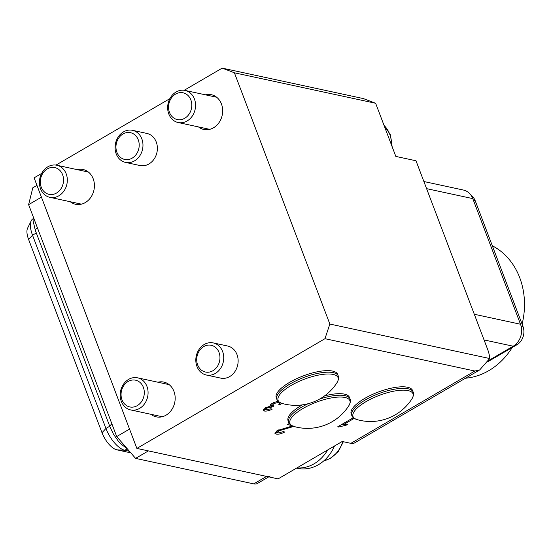 <?xml version="1.0" encoding="UTF-8"?>
<svg xmlns="http://www.w3.org/2000/svg" width="552" height="552" viewBox="0 0 552 552"><rect width="100%" height="100%" fill="white"/><g stroke="black" fill="none" stroke-linecap="round" stroke-linejoin="round"><path stroke-width="0.83" d="M125.552 162.419L139.966 165.531A16.415 13.835 -77.8 0 0 148.936 163.972A16.415 13.835 -77.8 0 0 157.341 147.067A16.415 13.835 -77.8 0 0 146.894 133.432L132.48 130.32A16.415 13.835 102.2 0 1 142.933 143.962A16.415 13.835 102.2 0 1 134.522 160.867A16.415 13.835 102.2 0 1 125.552 162.419A16.415 13.835 102.2 0 1 115.106 148.785A16.415 13.835 102.2 0 1 123.51 131.873A16.415 13.835 102.2 0 1 132.48 130.32M206.31 375.008L220.724 378.12A16.415 13.835 -77.8 0 0 229.687 376.567A16.415 13.835 -77.8 0 0 238.098 359.662A16.415 13.835 -77.8 0 0 227.645 346.021L213.238 342.916A16.415 13.835 102.2 0 1 222.001 365.797A16.415 13.835 102.2 0 1 206.31 375.008A16.415 13.835 102.2 0 1 197.547 352.121A16.415 13.835 102.2 0 1 213.238 342.916M150.965 414.31A17.788 14.987 -77.8 0 0 156.313 416.863A17.788 14.987 -77.8 0 0 166.028 415.18A17.788 14.987 -77.8 0 0 175.136 396.86A17.788 14.987 -77.8 0 0 163.813 382.087A17.788 14.987 -77.8 0 0 157.893 382.212M70.214 201.715A17.788 14.987 -77.8 0 0 75.555 204.268A17.788 14.987 -77.8 0 0 85.27 202.584A17.788 14.987 -77.8 0 0 94.378 184.271A17.788 14.987 -77.8 0 0 83.055 169.498A17.788 14.987 -77.8 0 0 77.135 169.623M198.458 126.912A17.788 14.987 -77.8 0 0 203.798 129.458A17.788 14.987 -77.8 0 0 213.514 127.781A17.788 14.987 -77.8 0 0 222.628 109.462A17.788 14.987 -77.8 0 0 211.299 94.689A17.788 14.987 -77.8 0 0 205.378 94.813M136.875 448.417L278.104 478.881L342.226 441.476L350.872 443.346L474.837 371.027L324.969 338.693L136.875 448.417L34.1 177.847L41.635 173.445M55.966 165.089L169.878 98.635M184.209 90.28L222.187 68.124L363.416 98.594L375.636 103.265L234.407 72.802L329.848 324.045L489.7 358.531A21.894 9.343 59.7 0 0 487.575 349.202L416.001 160.77L395.825 156.416L375.636 103.265M281.899 403.374L280.402 404.492L278.705 404.299L280.306 402.753M279.616 402.042L273.93 403.54L272.219 405.444L274.102 405.934L271.977 407.052L267.002 408.052C265.553 408.984 265.326 409.584 266.312 409.86L270.887 408.742L272.143 409.191C269.01 410.729 266.423 411.337 264.387 411.019L263.29 410.315L265.457 407.776L270.418 406.141L270.087 405.761M265.153 407.962L266.312 409.86M270.1 405.299L270.418 406.141C269.611 405.478 270.294 404.506 272.474 403.215L277.98 401.076M291.47 425.447L287.392 424.571L289.282 423.467M293.774 426.434L278.85 430.85L277.456 432.492L278.187 432.92L283.438 431.595L284.694 432.043C281.244 433.824 278.401 434.5 276.179 434.058L274.91 433.32L277.352 430.539L293.029 425.785M354.232 418.354L342.923 424.95L348.105 424.053L346.083 425.233L338.624 427.034L337.672 426.834L353.363 417.678M324.969 338.693L329.848 324.045M234.407 72.802L222.187 68.124M474.837 371.027L479.695 369.93L489.7 358.531M479.695 369.93L354.556 442.925A21.894 9.343 -120.3 0 1 350.872 443.346M289.434 423.681L289.055 423.598M287.571 427.138L287.916 428.041M278.505 429.932L278.85 430.85M276.876 430.829L277.456 432.492M277.677 432.727L275.627 432.609L276.179 434.058M275.627 432.609L275.075 432.451M279.94 403.277L280.402 404.492M273.578 402.615L273.93 403.54M271.653 403.726L272.219 405.444M272.136 405.23L271.425 405.603L271.977 407.052M271.425 405.603L271.784 406.996M271.239 405.541L270.163 405.472M266.664 407.162L267.002 408.052M265.809 409.632L263.835 409.57L264.387 411.019M263.835 409.57L263.449 409.46M342.557 423.984L342.923 424.95M345.752 424.357L346.083 425.233M342.661 424.26L341.695 424.481M338.383 426.413L338.624 427.034M411.985 398.779A49.121 49.121 0 0 1 357.116 419.623L357.116 419.623A32.078 10.543 -20.8 0 1 363.354 403.291A32.078 10.543 -20.8 0 1 405.968 390.278A32.078 10.543 -20.8 0 1 411.985 398.779C413.62 395.66 414.014 393.431 413.179 392.099L412.592 390.554A32.837 10.792 -20.8 0 0 405.368 386.917A32.837 10.792 -20.8 0 0 369.371 395.915A32.837 10.792 -20.8 0 0 351.203 413.876L351.79 415.414A32.837 10.792 -20.8 0 1 369.957 397.461A32.837 10.792 -20.8 0 1 405.955 388.463A32.837 10.792 -20.8 0 1 413.179 392.099M130.79 452.847L116.803 449.825A17.153 7.321 -120.3 0 1 102.016 432.733L28.607 239.471A17.153 7.321 -120.3 0 1 27.6 228.169L31.236 220.772A21.894 9.343 59.7 0 0 32.52 235.193L105.936 428.455A21.894 9.343 59.7 0 0 124.807 450.273L129.423 451.267M33.01 218.778A21.894 9.343 59.7 0 0 31.236 220.772M268.741 476.866L257.439 483.455A21.894 9.343 -120.3 0 1 253.747 483.876L266.575 476.397L148.405 450.901L135.578 458.381L116.713 436.57L129.534 429.09L41.434 197.167L28.614 204.654L32.803 187.811L36.963 185.382M116.713 436.57L28.614 204.654M253.747 483.876L135.578 458.381M266.575 476.397A21.894 9.343 59.7 0 0 270.259 475.976M184.761 118.245A13.683 11.523 -77.8 0 0 190.861 99.933A13.683 11.523 -77.8 0 0 175.584 94.088A13.683 11.523 -77.8 0 0 169.485 112.401A13.683 11.523 -77.8 0 0 184.761 118.245M176.109 91.984A16.415 13.835 102.2 0 1 185.072 90.431A16.415 13.835 102.2 0 1 195.525 104.066A16.415 13.835 102.2 0 1 187.114 120.971A16.415 13.835 102.2 0 1 178.151 122.53A16.415 13.835 102.2 0 1 167.698 108.889A16.415 13.835 102.2 0 1 176.109 91.984M137.269 405.644A13.683 11.523 -77.8 0 0 143.368 387.332A13.683 11.523 -77.8 0 0 128.092 381.487A13.683 11.523 -77.8 0 0 121.992 399.8A13.683 11.523 -77.8 0 0 137.269 405.644M128.616 379.383A16.415 13.835 102.2 0 1 137.586 377.83A16.415 13.835 102.2 0 1 148.04 391.471A16.415 13.835 102.2 0 1 139.628 408.376A16.415 13.835 102.2 0 1 130.658 409.929A16.415 13.835 102.2 0 1 120.212 396.288A16.415 13.835 102.2 0 1 128.616 379.383M56.518 193.055A13.683 11.523 -77.8 0 0 62.611 174.742A13.683 11.523 -77.8 0 0 47.341 168.898A13.683 11.523 -77.8 0 0 41.241 187.211A13.683 11.523 -77.8 0 0 56.518 193.055M47.858 166.794A16.415 13.835 102.2 0 1 56.828 165.241A16.415 13.835 102.2 0 1 67.282 178.876A16.415 13.835 102.2 0 1 58.871 195.781A16.415 13.835 102.2 0 1 49.908 197.34A16.415 13.835 102.2 0 1 39.454 183.699A16.415 13.835 102.2 0 1 47.858 166.794M122.986 133.984A13.683 11.523 -77.8 0 0 116.893 152.297A13.683 11.523 -77.8 0 0 132.163 158.141A13.683 11.523 -77.8 0 0 138.262 139.828A13.683 11.523 -77.8 0 0 122.986 133.984M334.512 445.975A38.309 32.271 102.2 0 1 318.463 464.694A38.309 32.271 102.2 0 1 297.535 468.324L296.562 468.117M327.715 449.942A38.309 32.271 102.2 0 1 314.136 463.763A38.309 32.271 102.2 0 1 296.886 467.923M198.147 352.956A13.683 11.523 -77.8 0 0 202.722 370.992A13.683 11.523 -77.8 0 0 218.523 364.348A13.683 11.523 -77.8 0 0 213.941 346.311A13.683 11.523 -77.8 0 0 198.147 352.956M276.849 399.248C277.111 400.807 278.884 402.208 282.182 403.457A32.078 10.543 -20.8 0 1 287.585 387.683A32.078 10.543 -20.8 0 1 330.282 374.056A32.078 10.543 -20.8 0 1 337.044 382.612L337.044 382.612C338.68 379.493 339.08 377.264 338.245 375.933L337.658 374.387A32.837 10.792 -20.8 0 0 317.566 371.744A32.837 10.792 -20.8 0 0 285.957 384.64A32.837 10.792 -20.8 0 0 276.262 397.709L276.849 399.248A32.837 10.792 -20.8 0 1 286.543 386.186A32.837 10.792 -20.8 0 1 318.152 373.29A32.837 10.792 -20.8 0 1 338.245 375.933M465.488 378.217A69.504 58.553 -77.8 0 0 488.734 370.702A69.504 58.553 -77.8 0 0 512.228 347.498M471.035 195.284A13.683 11.523 102.2 0 1 475.251 200.852L473.485 200.473M521.074 326.066L522.972 326.473L475.251 200.852M522.972 326.473A13.683 11.523 102.2 0 1 516.872 344.786L515.54 344.503M487.568 361.884L516.872 344.786M522.088 324.148A69.504 58.553 -77.8 0 0 492.322 245.792M423.881 181.518L463.418 190.047A16.415 13.835 102.2 0 1 472.781 198.61L520.501 324.231A16.415 13.835 102.2 0 1 513.181 346.207L488.375 360.684M348.864 405.658A49.121 49.121 0 0 1 294.002 426.496L294.002 426.496A32.078 10.543 -20.8 0 1 300.24 410.171A32.078 10.543 -20.8 0 1 342.854 397.157A32.078 10.543 -20.8 0 1 348.864 405.658C350.499 402.539 350.899 400.31 350.058 398.972L349.478 397.433A32.837 10.792 -20.8 0 0 342.254 393.797A32.837 10.792 -20.8 0 0 324.548 395.908M294.002 426.496C290.704 425.254 288.931 423.846 288.668 422.294L288.082 420.755A32.837 10.792 -20.8 0 1 302.344 404.864M36.315 232.978L32.52 235.193L28.607 239.471M109.731 426.247L105.936 428.455L102.016 432.733M127.132 448.914L124.807 450.273L116.803 449.825M391.63 145.383A27.365 23.053 -77.8 0 0 384.061 125.449M323.845 460.823A27.365 23.053 -77.8 0 0 330.061 458.332A27.365 23.053 -77.8 0 0 342.757 441.593M37.412 227.81A7.169 2.36 -20.8 0 0 35.404 230.584L109.917 426.751A7.169 2.36 -20.8 0 1 111.925 423.971M513.181 346.207L484.056 339.928M472.781 198.61L426.586 188.646M474.306 314.267L520.501 324.231M319.518 399.124A32.837 10.792 -20.8 0 1 342.84 395.342A32.837 10.792 -20.8 0 1 350.058 398.972M288.668 422.294A32.837 10.792 -20.8 0 1 308.119 403.712M357.116 419.623C353.825 418.375 352.045 416.974 351.79 415.414M383.937 125.118L390.354 134.729L392.168 146.791M216.646 97.242L185.072 90.431M209.719 129.34L178.151 122.53M343.344 441.717L338.445 451.35L330.71 458.257L323.693 460.954M169.16 384.64L137.586 377.83M162.233 416.739L130.658 409.929M88.403 172.051L56.828 165.241M81.475 204.15L49.908 197.34M282.182 403.457A49.121 49.121 0 0 0 337.044 382.612M109.917 426.751L113.519 434.251L118.238 441.062L120.398 443.497L127.629 449.19M35.404 230.584L33.085 220.952L33.148 216.591"/></g></svg>
